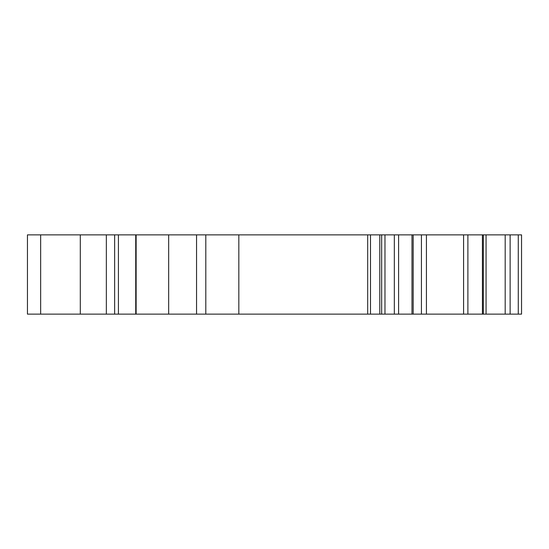 <?xml version="1.0" encoding="UTF-8"?>
<svg xmlns="http://www.w3.org/2000/svg" width="549" height="549" viewBox="0 0 549 549"><rect width="100%" height="100%" fill="white"/><g stroke="black" fill="none" stroke-linecap="round" stroke-linejoin="round"><path stroke-width="0.82" d="M413.184 234.869L413.184 314.131L482.427 314.131L482.406 234.869L27.45 234.869L27.45 314.131L80.298 314.131L80.298 234.869M521.55 314.131L521.55 234.869L482.406 234.869L482.427 314.131L521.55 314.131L521.55 289.694L521.55 305.546M521.55 259.306L521.55 289.694M521.55 234.869L521.55 243.454M80.298 314.131L114.645 314.131L114.645 234.869M135.733 234.869L135.733 314.131L136.131 314.131L136.131 234.869M136.131 314.131L384.973 314.131L384.973 234.869M384.973 314.131L413.184 314.131M135.733 314.131L114.645 314.131M518.277 314.131L518.277 234.869M40.66 314.131L40.66 234.869M106.348 314.131L106.348 234.869M168.673 314.131L168.673 234.869M196.556 314.131L196.556 234.869M205.806 314.131L205.806 234.869M238.829 314.131L238.829 234.869M367.693 314.131L367.693 234.869M370.493 314.131L370.493 234.869M379.791 314.131L379.791 234.869M381.658 314.131L381.658 234.869M394.333 314.131L394.333 234.869M398.601 314.131L398.601 234.869M411.99 314.131L411.99 234.869M421.433 314.131L421.433 234.869M426.422 314.131L426.422 234.869M463.589 314.131L463.589 234.869M467.885 314.131L467.885 234.869M483.346 314.131L483.346 234.869M486.064 314.131L486.064 234.869M505.19 314.131L505.19 234.869M510.124 314.131L510.124 234.869M118.426 234.869L118.426 314.131"/></g></svg>
